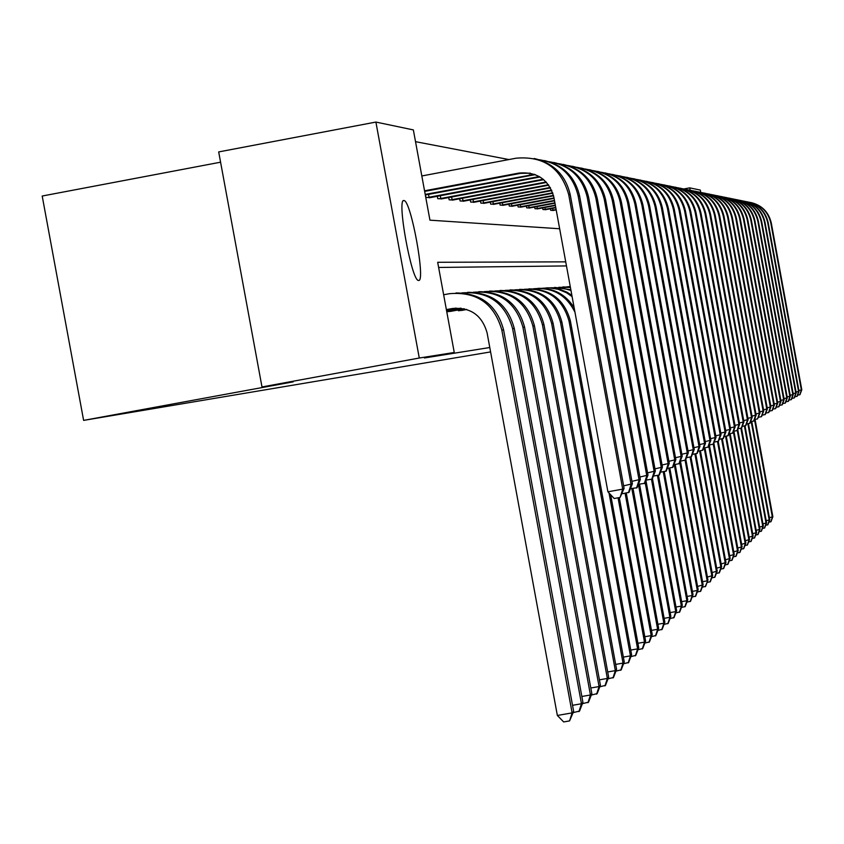 <?xml version="1.0" encoding="UTF-8"?>
<svg xmlns="http://www.w3.org/2000/svg" width="844" height="844" viewBox="0 0 844 844"><rect width="100%" height="100%" fill="white"/><g stroke="black" fill="none" stroke-linecap="round" stroke-linejoin="round"><path stroke-width="1.27" d="M418.635 280.451L418.445 280.43C411.545 281.031 396.437 197.781 403.949 200.566L404.076 200.587C411.017 200.534 425.872 282.044 418.635 280.451M220.579 162.196L42.2 196.03L83.619 420.386L490.586 351.916M83.619 420.386L293.184 381.847L261.988 386.953L218.691 151.92L375.897 122.063L413.36 129.913L429.944 220.168L559.656 228.766M508.911 159.548L415.522 141.676M683.935 188.94L689.727 187.864L700.298 190.079L700.71 192.327M425.471 194.932L425.935 197.443L430.472 197.549M437.329 196.251L437.762 198.667L442.129 198.773M448.723 197.528L449.156 199.838L453.355 199.944M459.695 198.741L460.107 200.967L464.158 201.062M470.266 199.912L470.667 202.054L474.571 202.149M480.458 201.041L480.837 203.109L484.604 203.204M490.29 202.127L490.659 204.121L494.289 204.206M499.775 203.172L500.133 205.103L503.636 205.187M508.943 204.185L509.28 206.042L512.667 206.126M517.794 205.155L518.121 206.949L521.392 207.033M526.35 206.094L526.667 207.835L529.842 207.909M534.632 207.012L534.948 208.69L538.008 208.763M542.65 207.888L542.945 209.512L545.92 209.586M550.415 208.742L550.699 210.314L553.58 210.388M565.723 261.851L437.677 262.284L454.251 352.476L424.458 357.962L489.784 347.517M566.472 265.923L438.627 267.453M446.782 310.919L446.93 311.731L451.361 311.225M458.208 309.959L458.355 310.729L462.607 310.244M261.988 386.953L419.278 358.025L375.897 122.063M454.251 352.476L419.278 358.025M690.149 190.185L689.727 187.864M446.413 309.801L456.077 308.081M446.37 309.611L452.152 308.535C470.34 307.026 481.987 315.118 487.083 332.8L557.356 715.459L572.116 712.885L501.832 330.088C494.183 303.545 476.712 291.412 449.43 293.691L443.649 294.767M569.563 720.913L572.116 712.885L573.646 711.397L569.563 720.913L563.665 721.936L557.356 715.459M573.646 711.397L503.583 329.856C496.958 305.422 481.091 293.132 455.992 292.973M424.543 190.807L518.838 173.083C537.09 171.511 548.779 179.593 553.886 197.317L607.912 491.799L622.724 489.13L568.698 194.542C561.028 167.945 543.494 155.823 516.106 158.197L421.821 175.963M424.659 191.398L520.537 173.368L530.264 173.157M620.108 497.432L622.724 489.13L624.085 488.37L620.108 497.432L614.189 498.498L607.912 491.799M624.085 488.37L570.238 194.764C565.617 175.183 553.59 163.092 534.146 158.493M446.624 310.951L461.162 308.26M446.592 310.771L460.529 308.187M572.527 705.31L581.463 703.748L582.919 702.324L579.543 711.049L573.16 712.631M578.952 711.629L581.463 703.748L512.603 328.675C505.25 302.954 488.338 291.032 461.879 292.9M582.919 702.324L514.281 328.453C507.793 304.526 492.252 292.478 467.66 292.309M450.179 311.447L464.327 308.82M449.841 310.36L450.01 311.288L463.883 308.725M450.01 311.288L448.143 311.626M581.854 696.479L590.431 694.981L591.844 693.61L588.532 702.155L582.392 703.685M587.962 702.714L590.431 694.981L522.942 327.324C515.758 302.152 499.215 290.463 473.315 292.246M591.844 693.61L524.567 327.113C518.205 303.661 502.971 291.855 478.864 291.676M425.207 194.405L534.495 174.339M425.313 194.964L535.275 174.634M623.621 485.838L632.378 483.781L629.023 492.337L622.693 493.687L622.207 493.16M628.495 492.643L631.069 484.498L578.14 195.871C573.065 175.183 560.078 163.135 539.2 159.727M632.378 483.781L579.617 196.082C575.091 176.902 563.307 165.065 544.264 160.55M428.53 194.363L429.058 197.253L539.253 176.554M429.058 197.253L427.18 197.57M429.301 197.791L539.97 176.976M631.934 481.344L640.343 479.36L637.062 487.748L630.468 488.644M636.555 488.043L639.087 480.057L587.213 197.148C582.244 176.913 569.542 165.107 549.117 161.732M640.343 479.36L588.627 197.348C584.196 178.559 572.643 166.954 553.981 162.523M461.478 310.465L466.711 309.484M461.183 309.41L461.351 310.307L466.363 309.379M461.351 310.307L459.516 310.634M590.811 687.997L599.061 686.552L600.411 685.233L597.172 693.599L591.275 695.076M596.624 694.137L599.061 686.552L532.891 326.016C525.865 301.382 509.671 289.914 484.298 291.613M600.411 685.233L534.442 325.816C528.217 302.827 513.279 291.243 489.636 291.074M599.419 679.831L607.353 678.439L608.661 677.173L605.486 685.381L599.799 686.794M604.958 685.898L607.353 678.439L542.449 324.771C535.581 300.633 519.725 289.376 494.869 291.001M608.661 677.173L543.947 324.571C537.839 302.025 523.196 290.663 500.007 290.484M607.701 671.972L615.339 670.632L616.595 669.408L613.493 677.458L608.018 678.829M612.987 677.964L615.339 670.632L551.659 323.568C544.929 299.915 529.388 288.87 505.039 290.41M616.595 669.408L553.105 323.379C547.112 301.255 532.733 290.104 509.976 289.925M440.294 195.702L440.811 198.477L543.188 179.244M440.811 198.477L438.975 198.794M441.001 198.994L543.715 179.688M639.91 477.018L647.992 475.109L644.784 483.338L638.412 484.287M644.299 483.612L646.789 475.784L595.927 198.382C591.074 178.569 578.646 166.996 558.644 163.652M647.992 475.109L597.288 198.572C592.952 180.152 581.621 168.768 563.328 164.422M451.614 196.979L452.11 199.648L546.152 181.998M452.11 199.648L450.306 199.954M452.268 200.165L546.553 182.441M647.58 472.862L655.355 471.026L652.212 479.097L646.04 480.109M651.747 479.36L654.195 471.669L604.315 199.564C599.556 180.162 587.392 168.811 567.812 165.508M655.355 471.026L605.623 199.743C601.361 181.682 590.262 170.52 572.306 166.247M462.512 198.213L462.987 200.777L548.442 184.752M462.987 200.777L461.225 201.083M463.113 201.283L548.758 185.184M654.955 468.863L662.445 467.101L659.364 475.003L653.393 476.069M658.911 475.267L661.327 467.713L612.375 200.703C607.733 181.692 595.811 170.551 576.631 167.291M662.445 467.101L613.641 200.883C609.463 183.159 598.575 172.197 580.957 167.998M473.02 199.395L473.473 201.874L550.235 187.473M473.473 201.874L471.743 202.17M473.558 202.36L550.488 187.906M662.055 465.012L669.271 463.314L666.254 471.068L660.462 472.186M665.821 471.321L668.195 463.905L620.15 201.8C615.592 183.159 603.924 172.229 585.124 169M669.271 463.314L621.374 201.969C617.27 184.572 606.583 173.822 589.291 169.697M483.137 200.534L483.58 202.919L551.638 190.164M483.58 202.919L481.882 203.214M483.633 203.393L551.828 190.586M668.902 461.299L675.854 459.653L672.89 467.281L667.277 468.431M672.478 467.513L674.81 460.233L627.641 202.855C623.178 184.583 611.731 173.853 593.311 170.657M675.854 459.653L628.822 203.014C624.792 185.944 614.295 175.383 597.33 171.332M492.907 201.632L493.329 203.931L552.693 192.812M493.329 203.931L491.662 204.227M493.35 204.396L552.841 193.223M675.495 457.722L682.205 456.14L679.304 463.62L673.871 464.749M678.892 463.852L681.203 456.688L634.867 203.868C630.5 185.954 619.274 175.415 601.192 172.25M682.205 456.14L636.007 204.026C632.05 187.262 621.743 176.892 605.074 172.904M502.328 202.697L502.729 204.913L553.474 195.407M502.729 204.913L501.093 205.197M502.729 205.366L553.58 195.819M681.857 454.262L688.335 452.732L685.486 460.086L680.243 461.183M702.556 581.685L707.198 580.862L685.106 460.307L687.364 453.27L641.841 204.849C637.558 187.273 626.543 176.913 608.809 173.79M688.335 452.732L642.938 205.008C639.056 188.539 628.928 178.337 612.554 174.423M511.432 203.71L511.823 205.862L554.002 197.96M511.823 205.862L510.219 206.136M511.791 206.305L554.075 198.361M687.997 450.928L694.253 449.451L691.458 456.678L686.394 457.733M691.078 456.889L693.314 449.968L648.582 205.799C644.373 188.539 633.57 178.369 616.162 175.278M694.253 449.451L649.637 205.947C645.818 189.763 635.87 179.74 619.781 175.89M520.221 204.702L520.6 206.769L554.455 200.439M520.6 206.769L519.028 207.044M520.548 207.202L554.529 200.819M693.926 447.7L699.971 446.276L697.228 453.376L692.333 454.399M696.87 453.587L699.064 446.782L655.092 206.717C650.967 189.773 640.353 179.772 623.262 176.712M699.971 446.276L656.104 206.864C652.359 190.955 642.579 181.101 626.754 177.303M528.734 205.651L529.093 207.656L554.898 202.824M529.093 207.656L527.542 207.93M529.019 208.078L554.972 203.204M699.665 444.588L705.5 443.205L702.809 450.19L698.083 451.181M702.461 450.39L704.634 443.691L661.379 207.603C657.328 190.955 646.915 181.122 630.13 178.105M705.5 443.205L662.371 207.751C658.689 192.105 649.068 182.41 633.506 178.675M536.963 206.569L537.312 208.51L555.32 205.145M537.312 208.51L535.792 208.774M537.217 208.922L555.394 205.503M705.204 441.57L710.859 440.241L708.211 447.098L703.632 448.058M707.873 447.299L710.015 440.705L667.467 208.468C663.489 192.105 653.256 182.441 636.766 179.445M710.859 440.241L668.427 208.595C664.798 193.213 655.345 183.686 640.037 180.004M544.929 207.466L545.266 209.333L555.732 207.381M545.266 209.333L543.768 209.597M545.15 209.745L555.795 207.73M710.564 438.658L716.039 437.361L713.433 444.113L709.002 445.041M713.106 444.303L715.216 437.814L673.364 209.291C669.461 193.223 659.407 183.707 643.202 180.753M716.039 437.361L674.293 209.428C670.727 194.289 661.411 184.91 646.356 181.291M552.641 208.32L552.978 210.135L556.133 209.544M552.978 210.135L551.501 210.399M552.841 210.536L556.196 209.892M715.754 435.831L721.061 434.576L718.497 441.222L714.203 442.119M718.181 441.401L720.259 435.019L679.072 210.103C675.232 194.299 665.346 184.931 649.416 182.009M721.061 434.576L679.969 210.23C676.455 195.333 667.298 186.102 652.486 182.536M720.787 433.099L725.924 431.885L723.403 438.416L719.246 439.291M723.097 438.595L725.154 432.307L684.6 210.873C680.823 195.333 671.107 186.123 655.45 183.232M725.924 431.885L685.465 211C682.015 196.335 673.006 187.252 658.415 183.739M725.661 430.44L730.63 429.269L728.161 435.704L724.131 436.548M727.866 435.873L729.891 429.68L689.959 211.633C686.256 196.346 676.698 187.273 661.285 184.414M730.63 429.269L690.803 211.749C687.406 197.317 678.523 188.37 664.165 184.91M730.376 427.866L735.208 426.726L732.782 433.067L728.857 433.89M732.486 433.236L734.48 427.127L695.161 212.371C691.51 197.327 682.11 188.391 666.95 185.553M735.208 426.726L695.973 212.477C692.629 198.266 683.893 189.457 669.746 186.039M734.966 425.376L739.65 424.268L737.255 430.514L733.457 431.305M736.97 430.672L738.943 424.659L700.203 213.078C696.616 198.277 687.364 189.467 672.446 186.672M739.65 424.268L700.995 213.194C697.703 199.184 689.094 190.501 675.158 187.136M739.407 422.949L743.954 421.873L741.602 428.024L737.909 428.805M741.327 428.182L743.269 422.253L705.099 213.764C701.575 199.195 692.47 190.522 677.785 187.748M743.954 421.873L705.869 213.88C702.63 200.081 694.137 191.525 680.412 188.212M743.722 420.597L748.143 419.552L745.822 425.619L742.235 426.368M745.558 425.766L747.478 419.922L709.857 214.439C706.386 200.091 697.418 191.546 682.965 188.803M748.143 419.552L710.606 214.545C707.409 200.946 699.043 192.516 685.518 189.246M615.677 664.407L623.041 663.11L624.244 661.939L621.205 669.83L615.92 671.149M620.72 670.315L623.041 663.11L560.521 322.408C553.938 299.219 538.715 288.374 514.829 289.851M624.244 661.939L561.914 322.218C556.038 300.517 541.932 289.566 519.587 289.376M623.357 657.107L630.457 655.862L631.618 654.722L628.632 662.477L623.547 663.753M628.168 662.941L630.457 655.862L569.078 321.29C562.631 298.554 547.693 287.899 524.261 289.302M631.618 654.722L570.417 321.11C564.647 299.799 550.794 289.049 528.861 288.859M630.763 650.07L637.61 648.867L638.739 647.77L635.806 655.377L630.89 656.611M635.353 655.83L637.61 648.867L609.02 492.98M638.739 647.77L610.666 494.732M574.152 307.786C565.712 294.313 553.59 287.846 537.797 288.353M574.975 312.269C566.408 294.904 552.535 287.076 533.366 288.785M637.916 643.286L644.521 642.126L645.607 641.06L642.738 648.53L637.99 649.722M642.295 648.962L644.521 642.126L618.051 497.802M645.607 641.06L619.285 497.58M571.863 295.305L566.968 292.193L559.804 289.281L552.219 287.878L546.427 287.867M572.105 296.613L566.451 292.71L558 289.218L548.98 287.857L542.143 288.279M644.805 636.724L651.188 635.606L652.243 634.582L649.426 641.915L644.837 643.065M649.004 642.337L651.188 635.606L625.087 493.255M652.243 634.582L626.28 493.044M570.85 289.777L554.761 287.393M570.966 290.431L560.975 287.677L550.626 287.793M651.473 630.384L657.634 629.297L658.647 628.316L655.883 635.521L651.452 636.64M655.482 635.922L657.634 629.297L631.882 488.876M658.647 628.316L633.042 488.665M570.375 287.171L562.821 286.939M570.417 287.445L558.823 287.319M657.909 624.265L663.869 623.21L664.85 622.25L662.139 629.339L657.845 630.415M661.738 629.729L663.869 623.21L638.402 484.319M664.85 622.25L639.583 484.467M570.249 286.517L566.746 286.865M664.133 618.336L669.904 617.312L670.853 616.384L668.184 623.357L664.028 624.402M667.804 623.737L669.904 617.312L645.164 482.367M670.853 616.384L645.924 480.415M670.157 612.596L675.738 611.605L676.656 610.708L674.039 617.565L670.009 618.578M673.67 617.935L675.738 611.605L651.505 479.403M676.656 610.708L652.433 478.537M675.991 607.036L681.393 606.076L682.29 605.211L679.715 611.953L675.812 612.934M679.357 612.311L681.393 606.076L657.465 475.531M682.29 605.211L658.478 475.341M681.635 601.656L686.879 600.728L687.744 599.884L685.201 606.519L681.424 607.469M684.864 606.857L686.879 600.728L663.236 471.785M687.744 599.884L664.228 471.606M687.111 596.434L692.185 595.537L693.029 594.714L690.54 601.244L686.868 602.173M690.202 601.582L692.185 595.537L668.849 468.167M693.029 594.714L669.798 467.998M692.407 591.37L697.344 590.494L698.157 589.703L695.699 596.138L692.143 597.024M695.382 596.455L697.344 590.494L674.282 464.675M698.157 589.703L675.211 464.517M697.555 586.453L703.126 584.839L700.72 591.169L697.26 592.045M700.404 591.486L702.345 585.609L679.768 462.417M703.126 584.839L680.464 461.14M705.278 586.654L707.958 580.113L705.595 586.358L702.229 587.202M707.958 580.113L685.813 459.241M707.399 577.053L712.652 575.534L710.321 581.674L707.061 582.497M710.026 581.97L711.914 576.252L690.076 457.068M712.652 575.534L690.919 456.921M712.114 572.559L717.221 571.071L714.921 577.127L711.745 577.929M714.625 577.412L716.493 571.778L694.907 453.935M717.221 571.071L695.73 453.787M716.683 568.181L721.652 566.735L719.383 572.707L716.303 573.487M719.099 572.992L720.945 567.432L699.602 450.907M721.652 566.735L700.404 450.759M721.135 563.929L725.956 562.526L723.73 568.413L720.734 569.162M723.456 568.687L725.281 563.191L704.17 447.964M725.956 562.526L704.951 447.826M725.46 559.794L730.155 558.422L727.961 564.225L725.038 564.963M727.686 564.488L729.49 559.076L708.728 445.748M730.155 558.422L709.371 444.978M729.67 555.763L734.238 554.434L732.075 560.163L729.227 560.88M731.811 560.416L733.594 555.067L713.285 444.208M734.238 554.434L713.834 443.079M733.763 551.849L738.215 550.552L736.073 556.196L733.309 556.892M735.82 556.449L737.582 551.164L717.505 441.528M738.215 550.552L718.212 441.38M737.751 548.03L742.087 546.775L739.977 552.335L737.276 553.02M739.734 552.588L741.465 547.366L721.599 438.869M742.087 546.775L722.295 438.743M741.633 544.317L745.853 543.082L743.775 548.579L741.148 549.244M743.532 548.822L745.252 543.673L725.587 436.285M745.853 543.082L726.273 436.158M745.421 540.688L749.525 539.495L747.478 544.918L744.914 545.562M747.246 545.15L748.944 540.065L729.48 433.774M749.525 539.495L730.144 433.658M749.103 537.153L753.112 535.993L751.097 541.342L748.596 541.975M750.865 541.574L752.542 536.541L733.331 431.622M753.112 535.993L733.932 431.221M752.7 533.714L756.604 532.575L754.61 537.86L752.173 538.472M754.388 538.082L756.055 533.113L737.266 430.493M756.604 532.575L737.709 429.332M756.203 530.359L760.011 529.241L758.049 534.463L755.665 535.064M757.828 534.674L759.473 529.768L740.884 428.267M760.011 529.241L741.496 428.087M759.621 527.078L763.345 525.991L761.404 531.15L759.083 531.731M761.193 531.361L762.818 526.508L744.408 425.977M763.345 525.991L745.009 425.861M762.955 523.881L766.595 522.816L764.675 527.911L762.406 528.481M764.464 528.112L766.078 523.322L747.847 423.751M766.595 522.816L748.438 423.646M766.215 520.759L769.76 519.725L767.871 524.746L765.656 525.306M767.66 524.947L769.253 520.21L751.202 421.578M769.76 519.725L751.772 421.483M769.39 517.71L772.861 516.697L770.983 521.666L768.821 522.204M770.794 521.856L772.365 517.172L754.483 419.489L757.543 418.919L759.389 413.307L723.34 216.338C720.027 202.623 711.46 194.426 697.64 191.767M772.861 516.697L755.042 419.373M747.911 418.318L752.204 417.295L749.926 423.277L746.434 424.004M749.662 423.424L751.561 417.653L714.478 215.093C711.059 200.956 702.24 192.537 687.997 189.816M752.204 417.295L715.206 215.188C712.051 201.79 703.812 193.476 690.476 190.248M751.983 416.092L756.161 415.1L753.914 420.998L750.516 421.705M753.66 421.135L755.538 415.448L718.972 215.726C715.606 201.8 706.913 193.498 692.882 190.807M756.161 415.1L719.679 215.821C716.577 202.613 708.443 194.415 695.298 191.229M755.95 413.929L760.001 412.969L757.543 418.919M760.001 412.969L724.025 216.433C720.966 203.415 712.948 195.323 699.992 192.179M759.79 411.83L763.746 410.901L761.562 416.63L758.355 417.295M761.32 416.757L763.145 411.228L727.591 216.94C724.321 203.415 715.881 195.344 702.261 192.706M763.746 410.901L728.256 217.035C725.239 204.185 717.337 196.209 704.55 193.107M763.535 409.794L767.386 408.876L765.234 414.531L762.111 415.185M765.002 414.657L766.806 409.203L731.727 217.52C728.509 204.195 720.185 196.23 706.766 193.624M767.386 408.876L732.37 217.615C729.395 204.944 721.599 197.074 708.981 194.014M767.185 407.8L770.92 406.913L768.8 412.484L765.761 413.127M768.578 412.621L770.361 407.219L735.746 218.09C732.581 204.944 724.374 197.085 711.144 194.51M770.92 406.913L736.379 218.174C733.447 205.672 725.756 197.907 713.307 194.89M770.73 405.858L774.37 404.993L772.281 410.5L769.327 411.123M772.06 410.627L773.832 405.299L739.671 218.638C736.538 205.683 728.456 197.929 715.406 195.375M774.37 404.993L740.283 218.723C737.382 206.39 729.796 198.73 717.516 195.745M774.191 403.981L777.735 403.137L775.668 408.559L772.787 409.171M775.457 408.686L777.208 403.432L743.48 219.176C740.41 206.4 732.434 198.741 719.563 196.209M777.735 403.137L744.091 219.261C741.222 207.086 733.731 199.522 721.609 196.578M777.556 402.134L781.016 401.311L778.98 406.671L776.163 407.262M778.769 406.797L780.489 401.607L747.204 219.704C744.165 207.096 736.306 199.532 723.603 197.032M781.016 401.311L747.795 219.788C744.967 207.761 737.572 200.302 725.608 197.39M780.837 400.341L784.203 399.55L782.198 404.835L779.455 405.415M781.998 404.951L783.696 399.824L750.833 220.21C747.837 207.772 740.072 200.313 727.549 197.834M784.203 399.55L751.403 220.295C748.617 208.426 741.317 201.051 729.501 198.182M784.034 398.6L787.315 397.819L785.342 403.042L782.662 403.601M785.142 403.158L786.83 398.094L754.367 220.717C751.413 208.436 743.754 201.062 731.4 198.614M787.315 397.819L754.926 220.79C752.173 209.069 744.967 201.79 733.299 198.952M787.146 396.891L790.353 396.131L788.401 401.29L785.796 401.839M788.212 401.396L789.879 396.395L757.817 221.202C754.905 209.08 747.351 201.8 735.145 199.374M790.353 396.131L758.366 221.276C755.644 209.702 748.522 202.507 737.002 199.701M790.195 395.235L793.318 394.486L791.387 399.581L788.845 400.119M791.197 399.687L792.854 394.749L761.183 221.677C758.313 209.702 750.854 202.518 738.806 200.112M793.318 394.486L761.721 221.75C759.03 210.314 751.993 203.214 740.61 200.439M793.16 393.61L796.219 392.882L794.309 397.914L791.83 398.442M794.12 398.02L795.755 393.135L764.474 222.13C761.636 210.325 754.262 203.225 742.382 200.84M796.219 392.882L764.991 222.204C762.343 210.916 755.391 203.9 744.144 201.157M796.061 392.027L799.036 391.31L797.158 396.29L794.731 396.796M796.979 396.395L798.593 391.563L767.681 222.584C764.875 210.926 757.606 203.91 745.864 201.547M799.036 391.31L768.188 222.658C765.561 211.506 758.703 204.564 747.584 201.853M798.888 390.477L801.8 389.78L799.943 394.697L797.569 395.192M799.764 394.802L801.367 390.023L770.815 223.027C768.04 211.506 760.866 204.575 749.272 202.233M801.8 389.78L771.31 223.101C768.715 212.076 761.932 205.219 750.949 202.539M452.152 308.535L454.072 308.377M501.832 330.088L503.583 329.856M518.838 173.083L520.537 173.368M568.698 194.542L570.238 194.764M512.603 328.675L514.281 328.453M522.942 327.324L524.567 327.113M529.272 174.845L530.908 175.119M578.14 195.871L579.617 196.082M587.213 197.148L588.627 197.348M532.891 326.016L534.442 325.816M542.449 324.771L543.947 324.571M551.659 323.568L553.105 323.379M595.927 198.382L597.288 198.572M604.315 199.564L605.623 199.743M612.375 200.703L613.641 200.883M620.15 201.8L621.374 201.969M627.641 202.855L628.822 203.014M634.867 203.868L636.007 204.026M641.841 204.849L642.938 205.008M648.582 205.799L649.637 205.947M655.092 206.717L656.104 206.864M661.379 207.603L662.371 207.751M667.467 208.468L668.427 208.595M673.364 209.291L674.293 209.428M679.072 210.103L679.969 210.23M684.6 210.873L685.465 211M689.959 211.633L690.803 211.749M695.161 212.371L695.973 212.477M700.203 213.078L700.995 213.194M705.099 213.764L705.869 213.88M709.857 214.439L710.606 214.545M560.521 322.408L561.914 322.218M569.078 321.29L570.417 321.11M714.478 215.093L715.206 215.188M718.972 215.726L719.679 215.821M723.34 216.338L724.025 216.433M727.591 216.94L728.256 217.035M731.727 217.52L732.37 217.615M735.746 218.09L736.379 218.174M739.671 218.638L740.283 218.723M743.48 219.176L744.091 219.261M747.204 219.704L747.795 219.788M750.833 220.21L751.403 220.295M754.367 220.717L754.926 220.79M757.817 221.202L758.366 221.276M761.183 221.677L761.721 221.75M404.076 200.587L403.443 200.714"/></g></svg>
